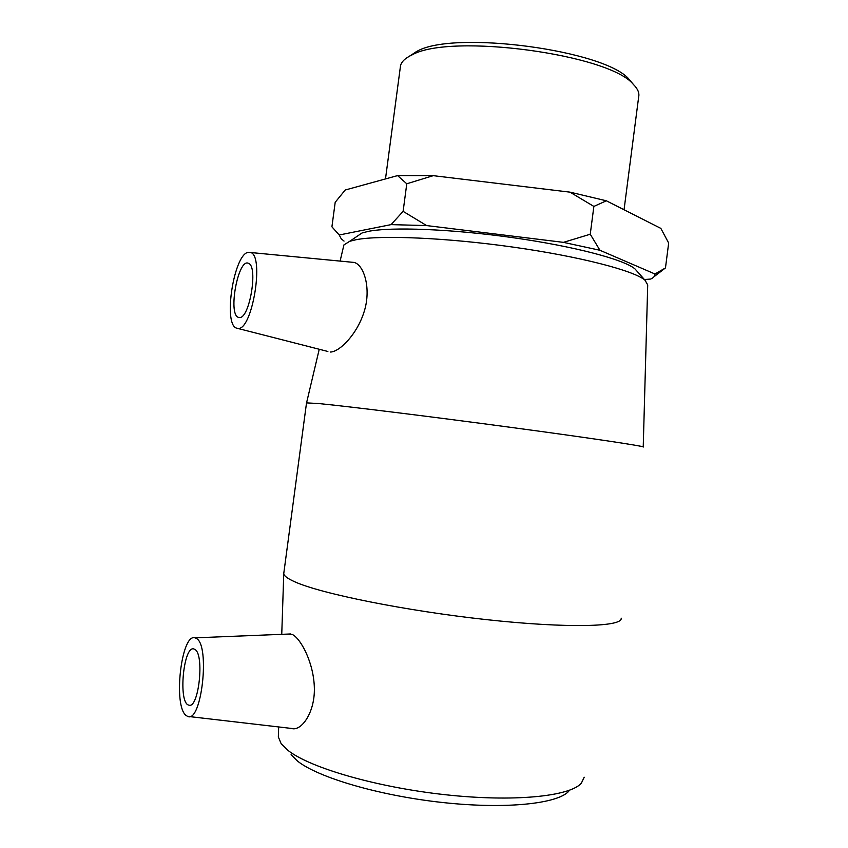 <?xml version="1.0" encoding="UTF-8"?>
<svg xmlns="http://www.w3.org/2000/svg" width="848" height="848" viewBox="0 0 848 848"><rect width="100%" height="100%" fill="white"/><g stroke="black" fill="none" stroke-linecap="round" stroke-linejoin="round"><path stroke-width="1.27" d="M653.978 276.766L665.468 267.915L668.669 243.037L660.857 228.398L606.373 200.796L569.983 192.146L593.865 206.424L606.373 200.796M644.427 279.543L650.692 279.045C653.702 277.614 655.133 275.929 654.974 273.999L599.949 250.277L590.25 234.228L593.865 206.424M590.25 234.228L563.443 242.358L426.639 225.579L403.118 211.364L391.066 224.625L339.221 234.991L331.918 226.819L335.193 202.301L345.21 190.016L397.574 175.6L406.775 183.783L433.233 175.663L569.983 192.146M403.118 211.364L406.775 183.783M665.468 267.915L654.974 273.999M433.233 175.663L397.574 175.6M563.443 242.358L599.949 250.277M391.066 224.625L426.639 225.579M344.034 241.086L341.246 238.807L339.221 234.991M584.208 777.213L581.336 783.223C569.898 796.452 513.75 802.25 444.956 794.682C376.205 787.177 310.008 767.769 288.161 750.533L281.154 743.707L278.345 736.944L278.409 735.131M291.065 754.741L297.701 761.228C318.318 777.574 379.257 795.625 442.37 802.484C505.525 809.405 557.549 803.851 568.711 791.29M621.181 618.171C622.962 626.863 568.022 628.538 486.688 619.655C405.45 610.836 320.851 593.653 294.86 581.845C287.832 578.728 284.133 576.036 283.751 573.746L283.9 572.432M288.691 634.05L292.761 634.707C301.157 639.297 313.877 663.168 314.364 688.279C314.873 713.041 301.019 731.739 291.447 728.432L189.263 716.56M637.23 271.445L634.982 268.922C624.329 259.626 574.35 246.333 512.945 237.673C451.581 228.981 390.992 226.723 368.127 231.409L362.032 232.988L356.213 236.899M343.557 246.471L343.917 244.934L349.705 241.298L356.139 239.698C380.349 234.96 446.101 237.652 512.976 247.097C579.884 256.499 633.954 270.618 644.989 280.169L647.713 284.928L643.229 446.949M643.229 447.055C645.922 446.408 592.222 438.289 511.45 427.445C430.773 416.601 345.751 406.128 318.625 403.542L306.531 402.885M250.446 252.439C264.629 255.174 252.386 330.211 238.108 328.452L236.179 328.017C223.024 323.067 234.122 253.647 248.347 252.301L354.199 262.445C363.856 264.915 371.413 288.14 364.301 311.195C357.125 334.653 339.264 352.015 330.423 352.037M632.375 83.231L629.28 79.542C606.066 50.329 454.337 29.977 417.28 51.145L409.277 56.297M400.267 67.639L400.532 65.635C401.507 61.745 405.111 58.268 411.365 55.215L412.192 54.834C450.458 32.945 609.532 54.283 633.403 84.45C637.834 88.913 639.583 93.089 638.65 96.99L624.054 209.753M194.923 649.462C204.728 654.476 198.676 709.543 188.754 705.101C177.9 703.109 183.497 644.607 194.033 649.017L194.923 649.462M239.571 317.555L238.32 317.343C227.73 314.067 238.288 257.697 248.506 263.357C258.343 266.081 249.672 318.498 239.571 317.555M196.397 638.48L194.966 637.844C181.366 633.096 172.939 705.759 186.051 715.436L187.567 716.359C201.548 723.863 210.378 645.158 196.397 638.48M278.345 736.944L278.674 726.959M281.748 634.336L283.751 573.746M362.032 232.988L349.705 241.298M634.982 268.922L644.989 280.169M343.917 244.934L340.101 261.089M319.24 349.259L306.594 402.736M416.485 51.527L411.365 55.215M629.28 79.542L633.403 84.45M400.532 65.635L385.49 178.928M238.32 317.343L239.592 317.555M194.966 637.844L290.822 633.965M237.864 328.452L327.869 351.464M306.541 402.747L283.741 573.651"/></g></svg>

